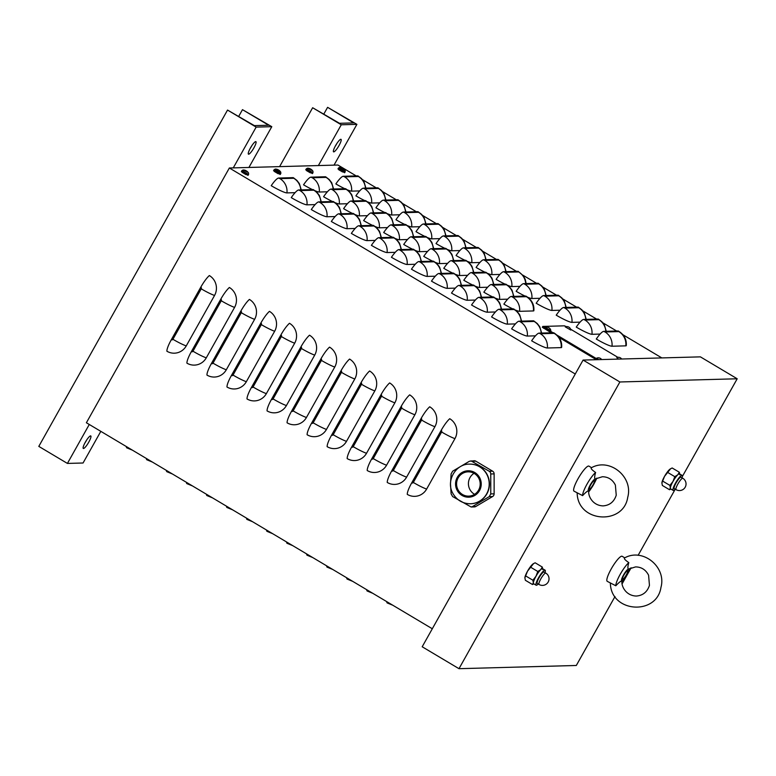 <?xml version="1.0" encoding="UTF-8"?>
<svg xmlns="http://www.w3.org/2000/svg" width="776" height="776" viewBox="0 0 776 776"><rect width="100%" height="100%" fill="white"/><g stroke="black" fill="none" stroke-linecap="round" stroke-linejoin="round"><path stroke-width="1.16" d="M449.75 418.72A14.579 14.162 88.4 0 1 454.94 438.634L426.625 489.084A14.579 14.162 88.4 0 1 407.284 494.39A14.579 2.939 120.8 0 1 411.697 482.885L441.195 430.34A14.579 2.939 120.8 0 1 449.75 418.72M429.72 406.789A14.579 14.162 88.4 0 1 434.899 426.703L406.595 477.153A14.579 14.162 88.4 0 1 387.253 482.459A14.579 2.939 120.8 0 1 391.667 470.954L421.155 418.41A14.579 2.939 120.8 0 1 429.72 406.789M409.68 394.858A14.579 14.162 88.4 0 1 414.869 414.772L386.564 465.222A14.579 14.162 88.4 0 1 367.223 470.528A14.579 2.939 120.8 0 1 371.636 459.023L401.124 406.478A14.579 2.939 120.8 0 1 409.68 394.858M389.649 382.927A14.579 14.162 88.4 0 1 394.839 402.841L366.524 453.291A14.579 14.162 88.4 0 1 347.182 458.597A14.579 2.939 120.8 0 1 351.606 447.102L381.094 394.548A14.579 2.939 120.8 0 1 389.649 382.927M369.618 370.996A14.579 14.162 88.4 0 1 374.808 390.91L346.494 441.36A14.579 14.162 88.4 0 1 327.152 446.666A14.579 2.939 120.8 0 1 331.565 435.171L361.063 382.616A14.579 2.939 120.8 0 1 369.618 370.996M349.588 359.065A14.579 14.162 88.4 0 1 354.777 378.989L326.463 429.429A14.579 14.162 88.4 0 1 307.121 434.744A14.579 2.939 120.8 0 1 311.535 423.24L341.033 370.685A14.579 2.939 120.8 0 1 349.588 359.065M329.558 347.134A14.579 14.162 88.4 0 1 334.737 367.058L306.433 417.498A14.579 14.162 88.4 0 1 287.091 422.813A14.579 2.939 120.8 0 1 291.504 411.309L320.992 358.755A14.579 2.939 120.8 0 1 329.558 347.134M309.517 335.203A14.579 14.162 88.4 0 1 314.707 355.127L286.402 405.567A14.579 14.162 88.4 0 1 267.06 410.882A14.579 2.939 120.8 0 1 271.474 399.378L300.962 346.824A14.579 2.939 120.8 0 1 309.517 335.203M289.487 323.282A14.579 14.162 88.4 0 1 294.676 343.196L266.362 393.645A14.579 14.162 88.4 0 1 247.02 398.951A14.579 2.939 120.8 0 1 251.443 387.447L280.931 334.892A14.579 2.939 120.8 0 1 289.487 323.282M269.456 311.351A14.579 14.162 88.4 0 1 274.646 331.265L246.331 381.714A14.579 14.162 88.4 0 1 226.99 387.02A14.579 2.939 120.8 0 1 231.403 375.516L260.901 322.962A14.579 2.939 120.8 0 1 269.456 311.351M249.426 299.42A14.579 14.162 88.4 0 1 254.615 319.334L226.301 369.783A14.579 14.162 88.4 0 1 206.959 375.089A14.579 2.939 120.8 0 1 211.373 363.585L240.87 311.03A14.579 2.939 120.8 0 1 249.426 299.42M229.395 287.489A14.579 14.162 88.4 0 1 234.575 307.403L206.27 357.852A14.579 14.162 88.4 0 1 186.929 363.158A14.579 2.939 120.8 0 1 191.342 351.654L220.83 299.1A14.579 2.939 120.8 0 1 229.395 287.489M209.355 275.558A14.579 14.162 88.4 0 1 214.545 295.472L186.24 345.921A14.579 14.162 88.4 0 1 166.898 351.227A14.579 2.939 120.8 0 1 171.312 339.723L200.8 287.168A14.579 2.939 120.8 0 1 209.355 275.558M661.821 357.911L622.895 334.728M616.648 331.012L602.855 322.797M596.618 319.082L582.825 310.866M576.578 307.15L562.794 298.944M556.547 295.22L542.763 287.013M536.517 283.288L522.723 275.082M516.486 271.358L502.693 263.151M496.456 259.426L482.662 251.22M476.415 247.495L462.632 239.289M456.385 235.574L442.601 227.358M436.355 223.643L422.561 215.427M416.324 211.712L402.531 203.496M396.293 199.781L382.5 191.565M376.253 187.85L362.47 179.634M356.223 175.919L337.929 165.026L229.356 167.994L575.268 374.003M386.807 601.662A14.579 2.939 120.8 0 0 387.214 602.942L392.831 605.251M366.776 589.731A14.579 2.939 120.8 0 0 367.184 591.011L372.8 593.32M346.736 577.81A14.579 2.939 120.8 0 0 347.153 579.08L352.76 581.389M326.706 565.879A14.579 2.939 120.8 0 0 327.123 567.149L332.729 569.458M306.675 553.948A14.579 2.939 120.8 0 0 307.092 555.218L312.699 557.537M286.645 542.017A14.579 2.939 120.8 0 0 287.052 543.287L292.668 545.606M266.614 530.086A14.579 2.939 120.8 0 0 267.022 531.356L272.638 533.675M246.574 518.155A14.579 2.939 120.8 0 0 246.991 519.425L252.598 521.744M226.543 506.224A14.579 2.939 120.8 0 0 226.961 507.494L232.567 509.813M206.513 494.293A14.579 2.939 120.8 0 0 206.93 495.563L212.537 497.882M186.482 482.362A14.579 2.939 120.8 0 0 186.89 483.632L192.506 485.951M166.452 470.431A14.579 2.939 120.8 0 0 166.859 471.701L172.476 474.02M146.412 458.5A14.579 2.939 120.8 0 0 146.829 459.77L152.435 462.089M126.381 446.569A14.579 2.939 120.8 0 0 126.798 447.849L132.405 450.158M531.647 340.79A14.579 2.939 -59.2 0 1 539.058 333.137L553.433 332.739A14.579 2.939 -59.2 0 1 553.812 332.826C559.506 336.406 562.115 341.246 561.64 347.357A14.579 1.804 -150.7 0 1 561.164 347.619L547.361 347.997A14.579 1.804 -150.7 0 1 531.647 340.79M535.45 335.843L527.331 336.066A14.579 1.804 -150.7 0 1 511.617 328.859A14.579 2.939 -59.2 0 1 519.028 321.206L533.403 320.808A14.579 2.939 -59.2 0 1 533.781 320.905L537.283 323.553L539.757 326.783L541.648 333.059M515.419 323.912L507.3 324.135A14.579 1.804 -150.7 0 1 491.586 316.928A14.579 2.939 -59.2 0 1 498.987 309.275L513.372 308.877A14.579 2.939 -59.2 0 1 513.751 308.974L517.243 311.622L519.726 314.852L521.608 321.138M495.389 311.981L487.27 312.204A14.579 1.804 -150.7 0 1 471.546 304.997A14.579 2.939 -59.2 0 1 478.957 297.344L493.342 296.946A14.579 2.939 -59.2 0 1 493.72 297.043L497.212 299.691L499.695 302.921L501.577 309.207M475.349 300.05L467.23 300.273A14.579 1.804 -150.7 0 1 451.516 293.066A14.579 2.939 -59.2 0 1 458.926 285.413L473.302 285.015A14.579 2.939 -59.2 0 1 473.69 285.112L477.182 287.76L479.665 290.99L481.547 297.276M455.318 288.129L447.199 288.342A14.579 1.804 -150.7 0 1 431.485 281.135A14.579 2.939 -59.2 0 1 438.896 273.482L453.271 273.094A14.579 2.939 -59.2 0 1 453.65 273.181L457.151 275.829L459.635 279.059L461.516 285.345M435.287 276.198L427.169 276.411A14.579 1.804 -150.7 0 1 411.455 269.204A14.579 2.939 -59.2 0 1 418.865 261.551L433.241 261.163A14.579 2.939 -59.2 0 1 433.619 261.25L437.121 263.898L439.594 267.128L441.486 273.414M415.257 264.267L407.138 264.49A14.579 1.804 -150.7 0 1 391.424 257.273A14.579 2.939 -59.2 0 1 398.825 249.62L413.21 249.232A14.579 2.939 -59.2 0 1 413.589 249.319L417.081 251.967L419.564 255.197L421.446 261.483M395.226 252.336L387.108 252.559A14.579 1.804 -150.7 0 1 371.384 245.342A14.579 2.939 -59.2 0 1 378.795 237.689L393.18 237.301A14.579 2.939 -59.2 0 1 393.558 237.388L397.05 240.036L399.533 243.266L401.415 249.552M375.186 240.405L367.067 240.628A14.579 1.804 -150.7 0 1 351.353 233.411A14.579 2.939 -59.2 0 1 358.764 225.758L373.14 225.37A14.579 2.939 -59.2 0 1 373.528 225.457L377.02 228.105L379.503 231.335L381.385 237.621M355.156 228.474L347.037 228.697A14.579 1.804 -150.7 0 1 331.323 221.48A14.579 2.939 -59.2 0 1 338.734 213.827L353.109 213.439A14.579 2.939 -59.2 0 1 353.487 213.526L356.989 216.184L359.472 219.404L361.354 225.69M335.125 216.543L327.006 216.766A14.579 1.804 -150.7 0 1 311.292 209.559A14.579 2.939 -59.2 0 1 318.703 201.896L333.079 201.508A14.579 2.939 -59.2 0 1 333.457 201.595L336.959 204.253L339.432 207.473L341.324 213.759M315.095 204.612L306.976 204.835A14.579 1.804 -150.7 0 1 291.262 197.628A14.579 2.939 -59.2 0 1 298.663 189.974L313.048 189.577A14.579 2.939 -59.2 0 1 313.426 189.664L316.918 192.322L319.402 195.552L321.283 201.828M295.064 192.681L286.945 192.904A14.579 1.804 -150.7 0 1 271.222 185.697A14.579 2.939 -59.2 0 1 278.632 178.043L293.018 177.646A14.579 2.939 -59.2 0 1 293.396 177.733L296.888 180.391L299.371 183.621L301.253 189.897M512.79 308.897A14.579 1.804 -150.7 0 1 503.867 304.114A14.579 2.939 -59.2 0 1 511.277 296.461L525.662 296.063A14.579 2.939 -59.2 0 1 526.041 296.16C531.725 299.73 534.334 304.57 533.859 310.681A14.579 1.804 -150.7 0 1 533.384 310.943L519.59 311.321A14.579 1.804 -150.7 0 1 515.419 310.07M492.76 296.965A14.579 1.804 -150.7 0 1 483.836 292.183A14.579 2.939 -59.2 0 1 491.247 284.53L505.622 284.132A14.579 2.939 -59.2 0 1 506.01 284.229L509.502 286.877L511.985 290.108L513.867 296.393M472.73 285.035A14.579 1.804 -150.7 0 1 463.805 280.252A14.579 2.939 -59.2 0 1 471.216 272.599L485.592 272.201A14.579 2.939 -59.2 0 1 485.97 272.298L489.472 274.946L491.955 278.177L493.837 284.462M452.699 273.103A14.579 1.804 -150.7 0 1 443.775 268.321A14.579 2.939 -59.2 0 1 451.186 260.668L465.561 260.27A14.579 2.939 -59.2 0 1 465.94 260.367L469.441 263.015L471.915 266.246L473.806 272.531M432.668 261.173A14.579 1.804 -150.7 0 1 423.745 256.39A14.579 2.939 -59.2 0 1 431.146 248.737L445.531 248.349A14.579 2.939 -59.2 0 1 445.909 248.436L449.401 251.085L451.884 254.315L453.766 260.6M412.628 249.241A14.579 1.804 -150.7 0 1 403.704 244.459A14.579 2.939 -59.2 0 1 411.115 236.806L425.5 236.418A14.579 2.939 -59.2 0 1 425.878 236.505L429.37 239.154L431.854 242.384L433.735 248.669M392.598 237.31A14.579 1.804 -150.7 0 1 383.674 232.528A14.579 2.939 -59.2 0 1 391.085 224.875L405.46 224.487A14.579 2.939 -59.2 0 1 405.838 224.574L409.34 227.222L411.823 230.453L413.705 236.738M372.567 225.379A14.579 1.804 -150.7 0 1 363.643 220.597A14.579 2.939 -59.2 0 1 371.054 212.944L385.43 212.556A14.579 2.939 -59.2 0 1 385.808 212.643L389.31 215.291L391.783 218.522L393.675 224.807M352.537 213.458A14.579 1.804 -150.7 0 1 343.613 208.666A14.579 2.939 -59.2 0 1 351.024 201.013L365.399 200.625A14.579 2.939 -59.2 0 1 365.777 200.712L369.279 203.361L371.752 206.591L373.644 212.876M332.497 201.527A14.579 1.804 -150.7 0 1 323.582 196.735A14.579 2.939 -59.2 0 1 330.983 189.082L345.368 188.694A14.579 2.939 -59.2 0 1 345.747 188.781L349.239 191.439L351.722 194.66L353.604 200.945M312.466 189.596A14.579 1.804 -150.7 0 1 303.542 184.814A14.579 2.939 -59.2 0 1 310.953 177.151L325.328 176.763A14.579 2.939 -59.2 0 1 325.716 176.85L329.208 179.508L331.691 182.729L333.573 189.014M596.288 339.025A14.579 2.939 -59.2 0 1 603.699 331.371L618.074 330.974A14.579 2.939 -59.2 0 1 618.453 331.061C624.147 334.631 626.756 339.471 626.28 345.582A14.579 1.804 -150.7 0 1 625.805 345.853L612.002 346.232A14.579 1.804 -150.7 0 1 596.288 339.025M600.09 334.078L591.972 334.301A14.579 1.804 -150.7 0 1 576.258 327.094A14.579 2.939 -59.2 0 1 583.668 319.44L598.044 319.043A14.579 2.939 -59.2 0 1 598.422 319.13L601.924 321.788L604.397 325.018L606.289 331.294M580.06 322.147L571.941 322.37A14.579 1.804 -150.7 0 1 556.227 315.163A14.579 2.939 -59.2 0 1 563.628 307.509L578.013 307.112A14.579 2.939 -59.2 0 1 578.392 307.199L581.884 309.857L584.367 313.087L586.249 319.363M560.029 310.216L551.911 310.439A14.579 1.804 -150.7 0 1 536.187 303.232A14.579 2.939 -59.2 0 1 543.598 295.578L557.973 295.181A14.579 2.939 -59.2 0 1 558.361 295.268L561.853 297.926L564.336 301.156L566.218 307.432M525.08 296.083A14.579 1.804 -150.7 0 1 516.156 291.301A14.579 2.939 -59.2 0 1 523.567 283.647L537.943 283.25A14.579 2.939 -59.2 0 1 538.321 283.337L541.823 285.995L544.306 289.225L546.188 295.501M505.05 284.152A14.579 1.804 -150.7 0 1 496.126 279.37A14.579 2.939 -59.2 0 1 503.537 271.716L517.912 271.319A14.579 2.939 -59.2 0 1 518.29 271.416L523.276 275.761L525.226 279.311L526.157 283.57M485.019 272.221A14.579 1.804 -150.7 0 1 476.095 267.439A14.579 2.939 -59.2 0 1 483.506 259.785L497.882 259.388A14.579 2.939 -59.2 0 1 498.26 259.485L501.762 262.133L504.235 265.363L506.127 271.649M464.979 260.29A14.579 1.804 -150.7 0 1 456.065 255.508A14.579 2.939 -59.2 0 1 463.466 247.854L477.851 247.457A14.579 2.939 -59.2 0 1 478.229 247.554L481.721 250.202L484.205 253.432L486.086 259.717M444.949 248.359A14.579 1.804 -150.7 0 1 436.025 243.577A14.579 2.939 -59.2 0 1 443.435 235.923L457.811 235.526A14.579 2.939 -59.2 0 1 458.199 235.623L461.691 238.271L464.174 241.501L466.056 247.786M424.918 236.428A14.579 1.804 -150.7 0 1 415.994 231.646A14.579 2.939 -59.2 0 1 423.405 223.992L437.78 223.604A14.579 2.939 -59.2 0 1 438.159 223.692L441.66 226.34L444.144 229.57L446.025 235.856M404.888 224.497A14.579 1.804 -150.7 0 1 395.964 219.715A14.579 2.939 -59.2 0 1 403.375 212.061L417.75 211.673A14.579 2.939 -59.2 0 1 418.128 211.761L421.63 214.409L424.103 217.639L425.995 223.924M384.857 212.566A14.579 1.804 -150.7 0 1 375.933 207.784A14.579 2.939 -59.2 0 1 383.344 200.13L397.719 199.742A14.579 2.939 -59.2 0 1 398.098 199.83L401.599 202.478L404.073 205.708L405.964 211.994M364.817 200.635A14.579 1.804 -150.7 0 1 355.903 195.853A14.579 2.939 -59.2 0 1 363.304 188.199L377.689 187.811A14.579 2.939 -59.2 0 1 378.067 187.899L381.559 190.547L384.042 193.777L385.924 200.062M507.669 299.167L499.55 299.39A14.579 1.804 -150.7 0 1 495.379 298.139M487.638 287.236L479.519 287.459A14.579 1.804 -150.7 0 1 475.349 286.208M467.608 275.305L459.489 275.529A14.579 1.804 -150.7 0 1 455.318 274.277M447.577 263.384L439.459 263.597A14.579 1.804 -150.7 0 1 435.287 262.346M427.547 251.453L419.428 251.666A14.579 1.804 -150.7 0 1 415.257 250.415M407.507 239.522L399.388 239.745A14.579 1.804 -150.7 0 1 395.217 238.484M387.476 227.591L379.357 227.814A14.579 1.804 -150.7 0 1 375.186 226.553M367.446 215.66L359.327 215.883A14.579 1.804 -150.7 0 1 355.156 214.622M347.415 203.729L339.296 203.952A14.579 1.804 -150.7 0 1 335.125 202.691M327.385 191.798L319.266 192.021A14.579 1.804 -150.7 0 1 315.095 190.76M539.989 298.285L531.87 298.508A14.579 1.804 -150.7 0 1 527.699 297.256M519.959 286.354L511.84 286.577A14.579 1.804 -150.7 0 1 507.669 285.325M499.928 274.423L491.809 274.646A14.579 1.804 -150.7 0 1 487.638 273.394M479.898 262.492L471.779 262.715A14.579 1.804 -150.7 0 1 467.608 261.464M459.867 250.561L451.739 250.784A14.579 1.804 -150.7 0 1 447.577 249.532M439.827 238.639L431.708 238.853A14.579 1.804 -150.7 0 1 427.537 237.601M419.797 226.708L411.678 226.922A14.579 1.804 -150.7 0 1 407.507 225.671M399.766 214.777L391.647 215A14.579 1.804 -150.7 0 1 387.476 213.739M379.736 202.846L371.617 203.069A14.579 1.804 -150.7 0 1 367.446 201.809M359.705 190.915L351.576 191.138A14.579 1.804 -150.7 0 1 347.415 189.877M344.786 188.704A14.579 1.804 -150.7 0 1 335.863 183.922A14.579 2.939 -59.2 0 1 343.273 176.268L357.649 175.88A14.579 2.939 -59.2 0 1 358.037 175.968L361.529 178.616L364.012 181.846L365.894 188.131M245.963 174.619L242.044 172.282M310.381 172.854L306.471 170.575M342.585 171.981L338.675 169.692M278.167 173.737L274.248 171.399M432.3 628.764L86.388 422.755L229.356 167.994M238.746 116.313L242.481 109.658L268.651 125.237L254.382 125.625L227.533 110.066L38.8 446.384L67.415 463.427L89.279 424.472M251.841 145.694A7.285 1.474 -59.2 0 1 251.443 146.402A7.285 1.474 -59.2 0 1 250.056 148.682M86.699 439.963A7.285 1.474 -59.2 0 1 86.311 440.681A7.285 1.474 -59.2 0 1 84.914 442.96M242.481 109.658L271.794 126.682L248.912 167.461M233.266 167.888L256.148 127.109L227.533 110.066M256.148 127.109L271.794 126.682M253.897 147.867A7.285 1.474 120.8 0 0 255.905 141.649A7.285 1.474 120.8 0 0 250.91 147.159A7.285 1.474 120.8 0 0 248.446 154.172A7.285 1.474 120.8 0 0 253.897 147.867M88.765 442.145A7.285 1.474 120.8 0 0 90.763 435.928A7.285 1.474 120.8 0 0 85.767 441.437A7.285 1.474 120.8 0 0 83.304 448.45A7.285 1.474 120.8 0 0 88.765 442.145M100.822 431.349L83.061 463L67.415 463.427M323.864 113.985L327.598 107.331L353.759 122.909L339.5 123.297L312.65 107.738L279.603 166.617M336.949 143.356A7.285 1.474 -59.2 0 1 336.561 144.074A7.285 1.474 -59.2 0 1 335.174 146.354M327.598 107.331L356.902 124.354L334.019 165.133M318.383 165.56L341.265 124.781L312.65 107.738M341.265 124.781L356.902 124.354M339.015 145.539A7.285 1.474 120.8 0 0 341.013 139.321A7.285 1.474 120.8 0 0 336.027 144.831A7.285 1.474 120.8 0 0 333.564 151.844A7.285 1.474 120.8 0 0 339.015 145.539M614.99 596.55L576.306 665.478L458.985 668.689L619.878 381.976L583.086 360.064L700.408 356.863L737.2 378.775L682.317 476.561M458.985 668.689L422.192 646.777L583.086 360.064M682.017 477.812A8.749 1.765 120.8 0 0 682.114 475.387A8.749 1.765 120.8 0 0 681.891 475.329A8.749 1.765 120.8 0 0 675.847 482.478A8.749 1.765 120.8 0 0 673.161 490.413A8.749 1.765 120.8 0 0 675.256 489.161L638.115 555.335M631.13 567.78L622.148 583.794M619.878 381.976L737.2 378.775M553.007 332.749L542.773 326.434L564.462 325.823L566.305 326.638M570.632 329.208L617.822 357.309M598.17 359.657L556.848 335.048M596.375 359.705L558.972 337.434M551.202 332.807L542.366 327.249M343.04 168.421L342.817 168.295A6.315 1.222 115.6 0 0 342.652 168.033L342.342 167.897A6.315 6.15 -69.5 0 0 340.974 167.451L341.1 167.616M340.984 167.451L340.8 167.451A6.315 6.062 70.8 0 1 342.168 167.897L342.332 168.033A6.315 1.455 115.8 0 0 341.838 168.324L342.459 168.693A6.315 1.086 -54.3 0 1 342.953 168.411L343.254 168.547A6.315 6.014 76.2 0 1 344.301 169.546L344.476 169.537A6.315 6.198 -71.5 0 0 343.428 168.537L343.264 168.402A6.315 1.319 -54 0 1 343.302 168.421A6.315 1.319 -54 0 1 343.38 168.508M345.184 170.429L339.675 167.335L338.52 167.965L345.116 171.777L345.184 170.429A6.315 6.315 0 0 0 343.302 168.421M341.149 167.49A6.315 6.315 0 0 1 342.652 168.033A6.315 1.222 115.6 0 0 342.633 168.033L342.371 168.625M345.233 171.739L344.622 172.738L337.967 168.887L338.52 167.965M310.837 169.304L310.613 169.178A6.315 1.222 115.6 0 0 310.449 168.916L310.138 168.77A6.315 6.15 -69.5 0 0 308.77 168.334L308.897 168.499M311.962 170.458L307.461 168.208A6.315 6.315 0 0 1 308.751 168.324L308.596 168.334A6.315 6.062 70.8 0 1 309.954 168.78L310.128 168.916A6.315 1.455 115.8 0 0 309.634 169.207L310.255 169.575A6.315 1.086 -54.3 0 1 310.749 169.294L311.05 169.43A6.315 6.014 76.2 0 1 312.097 170.419L312.272 170.419A6.315 6.198 -71.5 0 0 311.225 169.42L311.06 169.284A6.315 1.319 -54 0 1 311.098 169.304A6.315 1.319 -54 0 1 311.176 169.391M307.461 168.208L306.316 168.848L312.912 172.66L312.98 171.302A6.315 6.315 0 0 0 311.098 169.304M308.945 168.373A6.315 6.315 0 0 1 310.449 168.916A6.315 1.222 115.6 0 0 310.429 168.906L310.167 169.507M309.954 168.78L309.925 169.362L310.138 168.906M313.029 172.611L312.418 173.62L305.763 169.769L306.316 168.848M246.826 171.302L246.205 170.933A6.315 1.222 115.6 0 0 246.031 170.681L245.72 170.536A6.315 6.15 -69.5 0 0 244.362 170.089L244.489 170.264M247.554 172.224L243.053 169.973A6.315 6.315 0 0 1 244.343 170.089L244.188 170.099A6.315 6.062 70.8 0 1 245.546 170.536L245.711 170.681A6.315 1.455 115.8 0 0 245.216 170.963L245.846 171.341A6.315 1.086 -54.3 0 1 246.341 171.05L246.642 171.186A6.315 6.014 76.2 0 1 247.689 172.185L247.864 172.185A6.315 6.198 -71.5 0 0 246.816 171.186L246.642 171.04A6.315 1.319 -54 0 1 246.69 171.069A6.315 1.319 -54 0 1 246.768 171.147M243.053 169.973L241.908 170.613L248.504 174.425L248.572 173.067A6.315 6.315 0 0 0 246.69 171.069M244.537 170.128A6.315 6.315 0 0 1 246.031 170.681A6.315 1.222 115.6 0 0 246.021 170.671L245.749 171.263M245.546 170.536L245.517 171.127L245.73 170.671M248.621 174.377L248.01 175.376L241.355 171.525L241.908 170.613M278.632 170.186L278.409 170.06A6.315 1.222 115.6 0 0 278.245 169.799L277.924 169.653A6.315 6.15 -69.5 0 0 276.566 169.216L276.692 169.381M275.257 169.09L274.112 169.731L280.825 173.494L280.776 172.185L275.257 169.09A6.315 6.315 0 0 1 276.547 169.207L276.392 169.216A6.315 6.062 70.8 0 1 277.75 169.663L277.924 169.799A6.315 1.455 115.8 0 0 277.43 170.089L278.05 170.458A6.315 1.086 -54.3 0 1 278.545 170.167L278.846 170.313A6.315 6.014 76.2 0 1 279.894 171.302L280.068 171.302A6.315 6.198 -71.5 0 0 279.02 170.303L278.856 170.167A6.315 1.319 -54 0 1 278.894 170.186A6.315 1.319 -54 0 1 278.972 170.274M276.741 169.246A6.315 6.315 0 0 1 278.245 169.799A6.315 1.222 115.6 0 0 278.225 169.789L277.954 170.381M278.962 170.4L278.856 170.167A6.315 6.315 0 0 1 280.776 172.185M277.75 169.663L277.721 170.245L277.934 169.789M280.825 173.494L280.214 174.493L273.559 170.642L274.112 169.731M565.248 326.919A4.084 4.084 0 0 1 570.855 330.062L565.316 326.909M545.237 327.462A4.084 4.084 0 0 1 550.844 330.615L545.305 327.453M618.579 359.094L616.833 357.581M598.558 359.647L596.812 358.134M673.161 490.413L670.61 488.89A8.749 1.765 -59.2 0 1 670.367 487.959A8.749 1.765 -59.2 0 1 673.005 481.43A8.749 1.765 -59.2 0 1 677.72 474.844L679.33 472.245L672.162 467.976L670.571 468.782L664.528 476.377L661.88 483.021A8.749 1.765 -59.2 0 1 661.889 482.905A8.749 1.765 -59.2 0 1 664.528 476.377A8.749 1.765 -59.2 0 1 669.242 469.8A8.749 1.765 -59.2 0 1 670.241 468.985A8.749 1.765 -59.2 0 1 670.357 468.917M661.889 482.905L662.355 485.456L669.523 489.724L670.367 487.959L669.901 485.407L673.005 481.43L674.8 476.668L677.72 474.844A8.749 1.765 -59.2 0 1 679.33 473.806A8.749 1.765 -59.2 0 1 679.553 473.864L682.114 475.387M679.33 472.245L679.795 474.796M670.881 489.055L669.523 489.724M682.822 478.288L681.018 477.221A6.606 1.329 120.8 0 0 680.843 477.182A6.606 1.329 120.8 0 0 676.284 482.575A6.606 1.329 120.8 0 0 674.257 488.57L676.061 489.646A6.606 6.606 0 0 0 685.829 485.63A6.606 6.606 0 0 0 682.822 478.288A6.606 1.329 120.8 0 0 682.647 478.249A6.606 1.329 120.8 0 0 678.078 483.652A6.606 1.329 120.8 0 0 676.061 489.646M662.733 481.139L669.901 485.407M667.641 472.4L674.8 476.668M544.995 572.63A8.749 1.765 120.8 0 0 545.101 570.195A8.749 1.765 120.8 0 0 544.868 570.147A8.749 1.765 120.8 0 0 538.825 577.286A8.749 1.765 120.8 0 0 536.148 585.23L533.587 583.697A8.749 1.765 -59.2 0 1 533.355 582.766A8.749 1.765 -59.2 0 1 535.993 576.248A8.749 1.765 -59.2 0 1 540.707 569.662L542.308 567.062L535.149 562.794L533.558 563.599L527.515 571.194L524.867 577.839A8.749 1.765 -59.2 0 1 524.877 577.722A8.749 1.765 -59.2 0 1 527.515 571.194A8.749 1.765 -59.2 0 1 532.229 564.618A8.749 1.765 -59.2 0 1 533.228 563.793A8.749 1.765 -59.2 0 1 533.345 563.725M524.877 577.722L525.342 580.264L532.501 584.532L533.355 582.766L532.889 580.225L535.993 576.248L537.787 571.485L540.707 569.662A8.749 1.765 -59.2 0 1 542.308 568.624A8.749 1.765 -59.2 0 1 542.54 568.672L545.101 570.195M542.308 567.062L542.773 569.603M533.869 583.862L532.501 584.532M536.148 585.23A8.749 1.765 120.8 0 0 538.234 583.979M545.8 573.105L544.005 572.038A6.606 1.329 120.8 0 0 543.83 571.999A6.606 1.329 120.8 0 0 539.272 577.393A6.606 1.329 120.8 0 0 537.244 583.387L539.039 584.464A6.606 6.606 0 0 0 548.816 580.448A6.606 6.606 0 0 0 545.8 573.105A6.606 1.329 120.8 0 0 545.635 573.066A6.606 1.329 120.8 0 0 541.066 578.46A6.606 1.329 120.8 0 0 539.039 584.464M525.721 575.957L532.889 580.225M530.629 567.217L537.787 571.485M623.933 575.035A4.908 0.989 -59.2 0 1 627.6 570.777A4.908 0.989 -59.2 0 1 625.941 575.511A4.908 0.989 -59.2 0 1 622.575 579.216A4.908 0.989 -59.2 0 1 623.933 575.035M624.777 557.847L622.158 556.285A14.579 2.939 120.8 0 0 621.78 556.198A14.579 2.939 120.8 0 0 611.701 568.1A14.579 2.939 120.8 0 0 607.239 581.331L615.824 585.773C618.52 582.854 620.509 581.214 621.809 580.846L621.974 580.991C621.12 586.055 625.844 595.793 636.359 596.046C642.926 595.502 647.291 591.952 649.454 585.366L648.59 575.229C645.778 569.759 641.442 566.984 635.563 566.907L628.376 569.148C627.619 568.42 627.774 566.247 628.812 562.629A14.579 2.939 120.8 0 0 620.247 574.259A14.579 2.939 120.8 0 0 615.824 585.773M628.376 569.148A6.761 1.368 120.8 0 0 623.497 575.045A6.761 1.368 120.8 0 0 621.809 580.846A6.761 1.368 120.8 0 0 625.369 577.111A6.761 1.368 120.8 0 0 627.086 574.24A6.761 1.368 120.8 0 0 628.376 569.148M624.554 557.954C642.809 547.526 666.71 567.033 660.948 587.422C656.826 615.572 610.916 612.962 610.363 583.183L610.382 583.203M628.812 562.629C625.049 560.029 623.671 558.468 624.68 557.925M621.974 581.961A14.579 2.939 120.8 0 0 624.302 578.721L625.369 577.111M627.086 574.24L627.988 572.533A14.579 2.939 120.8 0 0 630.025 568.265M590.72 484.874A4.908 0.989 -59.2 0 1 594.397 480.625A4.908 0.989 -59.2 0 1 592.728 485.349A4.908 0.989 -59.2 0 1 589.372 489.055A4.908 0.989 -59.2 0 1 590.72 484.874M591.564 467.685L588.945 466.134A14.579 2.939 120.8 0 0 588.567 466.036A14.579 2.939 120.8 0 0 578.489 477.948A14.579 2.939 120.8 0 0 574.027 491.169L582.611 495.621C585.308 492.692 587.296 491.053 588.596 490.684L588.761 490.83C587.907 495.893 592.631 505.632 603.146 505.884C609.713 505.351 614.078 501.791 616.241 495.214L615.378 485.068C612.565 479.597 608.229 476.823 602.351 476.745L595.163 478.996C594.406 478.258 594.562 476.086 595.599 472.477A14.579 2.939 120.8 0 0 587.034 484.098A14.579 2.939 120.8 0 0 582.611 495.621M595.163 478.996A6.761 1.368 120.8 0 0 590.284 484.884A6.761 1.368 120.8 0 0 588.596 490.684A6.761 1.368 120.8 0 0 592.156 486.95A6.761 1.368 120.8 0 0 593.873 484.079A6.761 1.368 120.8 0 0 595.163 478.996M591.341 467.792C609.596 457.365 633.497 476.871 627.736 497.27C623.613 525.42 577.703 522.801 577.15 493.022L577.169 493.041M595.599 472.477C591.836 469.878 590.458 468.306 591.467 467.773M588.761 491.809A14.579 2.939 120.8 0 0 591.089 488.56L592.156 486.95M593.873 484.079L594.775 482.371A14.579 2.939 120.8 0 0 596.812 478.103M475.834 506.485L472.468 506.573L471.129 506.99L474.398 506.903A3.133 3.046 88.4 0 0 475.834 506.485L492.615 496.533A3.133 3.046 88.4 0 0 494.128 493.827L494.128 473.884A3.133 3.046 88.4 0 0 492.605 471.168L475.824 461.167A3.133 3.046 88.4 0 0 474.214 460.75L469.412 461.254L452.641 471.207L451.118 473.913L450.516 483.594M450.516 484.282L451.118 493.866L452.641 496.572L471.129 506.99M470.945 460.837L489.239 471.255L490.451 472.4L490.762 473.971L490.772 493.914L489.249 496.63L472.468 506.573M474.602 494.331A12.144 11.795 88.4 0 1 474.02 473.321M458.17 490.044A12.144 11.795 88.4 0 1 468.064 471.847A12.144 11.795 88.4 0 1 478.608 477.929A12.144 11.795 88.4 0 1 468.723 496.126A12.144 11.795 88.4 0 1 458.17 490.044M469.529 464.126A19.817 19.255 88.4 0 1 469.645 464.126A19.817 19.255 88.4 0 1 486.862 474.049A19.817 19.255 88.4 0 1 470.731 503.75A19.817 19.255 88.4 0 1 470.615 503.75M426.625 489.084A14.579 1.804 -150.7 0 1 413.317 482.449L441.622 431.999A14.579 1.804 29.3 0 0 454.94 438.634M441.622 431.999A1.212 1.183 -91.6 0 0 441.195 430.34M413.317 482.449A1.212 1.183 88.4 0 1 411.697 482.885M406.595 477.153A14.579 1.804 -150.7 0 1 393.286 470.518L421.591 420.068A14.579 1.804 29.3 0 0 434.899 426.703M421.591 420.068A1.212 1.183 -91.6 0 0 421.155 418.41M393.286 470.518A1.212 1.183 88.4 0 1 391.667 470.954M386.564 465.222A14.579 1.804 -150.7 0 1 373.246 458.587L401.561 408.137A14.579 1.804 29.3 0 0 414.869 414.772M401.561 408.137A1.212 1.183 -91.6 0 0 401.124 406.478M373.246 458.587A1.212 1.183 88.4 0 1 371.636 459.023M366.524 453.291A14.579 1.804 -150.7 0 1 353.216 446.656L381.53 396.206A14.579 1.804 29.3 0 0 394.839 402.841M381.53 396.206A1.212 1.183 -91.6 0 0 381.094 394.548M353.216 446.656A1.212 1.183 88.4 0 1 351.606 447.102M346.494 441.36A14.579 1.804 -150.7 0 1 333.185 434.725L361.49 384.275A14.579 1.804 29.3 0 0 374.808 390.91M361.49 384.275A1.212 1.183 -91.6 0 0 361.063 382.616M333.185 434.725A1.212 1.183 88.4 0 1 331.565 435.171M326.463 429.429A14.579 1.804 -150.7 0 1 313.155 422.794L341.459 372.344A14.579 1.804 29.3 0 0 354.777 378.989M341.459 372.344A1.212 1.183 -91.6 0 0 341.033 370.685M313.155 422.794A1.212 1.183 88.4 0 1 311.535 423.24M306.433 417.498A14.579 1.804 -150.7 0 1 293.124 410.863L321.429 360.413A14.579 1.804 29.3 0 0 334.737 367.058M321.429 360.413A1.212 1.183 -91.6 0 0 320.992 358.755M293.124 410.863A1.212 1.183 88.4 0 1 291.504 411.309M286.402 405.567A14.579 1.804 -150.7 0 1 273.084 398.932L301.398 348.482A14.579 1.804 29.3 0 0 314.707 355.127M301.398 348.482A1.212 1.183 -91.6 0 0 300.962 346.824M273.084 398.932A1.212 1.183 88.4 0 1 271.474 399.378M266.362 393.645A14.579 1.804 -150.7 0 1 253.054 387.001L281.368 336.551A14.579 1.804 29.3 0 0 294.676 343.196M281.368 336.551A1.212 1.183 -91.6 0 0 280.931 334.892M253.054 387.001A1.212 1.183 88.4 0 1 251.443 387.447M246.331 381.714A14.579 1.804 -150.7 0 1 233.023 375.07L261.328 324.62A14.579 1.804 29.3 0 0 274.646 331.265M261.328 324.62A1.212 1.183 -91.6 0 0 260.901 322.962M233.023 375.07A1.212 1.183 88.4 0 1 231.403 375.516M226.301 369.783A14.579 1.804 -150.7 0 1 212.993 363.139L241.297 312.699A14.579 1.804 29.3 0 0 254.615 319.334M241.297 312.699A1.212 1.183 -91.6 0 0 240.87 311.03M212.993 363.139A1.212 1.183 88.4 0 1 211.373 363.585M206.27 357.852A14.579 1.804 -150.7 0 1 192.962 351.208L221.267 300.768A14.579 1.804 29.3 0 0 234.575 307.403M221.267 300.768A1.212 1.183 -91.6 0 0 220.83 299.1M192.962 351.208A1.212 1.183 88.4 0 1 191.342 351.654M186.24 345.921A14.579 1.804 -150.7 0 1 172.922 339.277L201.236 288.837A14.579 1.804 29.3 0 0 214.545 295.472M201.236 288.837A1.212 1.183 -91.6 0 0 200.8 287.168M172.922 339.277A1.212 1.183 88.4 0 1 171.312 339.723M561.164 347.619A14.579 14.162 -91.6 0 0 554.171 333.36L540.368 333.738L539.058 333.137M540.368 333.738A14.579 14.162 88.4 0 1 547.361 347.997M554.171 333.36L553.433 332.739M541.192 333.079A14.579 14.162 -91.6 0 0 534.14 321.429L520.337 321.807L519.028 321.206M520.337 321.807A14.579 14.162 88.4 0 1 527.331 336.066M534.14 321.429L533.403 320.808M521.152 321.148A14.579 14.162 -91.6 0 0 514.11 309.498L500.307 309.876L498.987 309.275M500.307 309.876A14.579 14.162 88.4 0 1 507.3 324.135M514.11 309.498L513.372 308.877M501.121 309.217A14.579 14.162 -91.6 0 0 494.07 297.567L480.266 297.945L478.957 297.344M480.266 297.945A14.579 14.162 88.4 0 1 487.27 312.204M494.07 297.567L493.342 296.946M481.091 297.286A14.579 14.162 -91.6 0 0 474.039 285.636L460.236 286.014L458.926 285.413M460.236 286.014A14.579 14.162 88.4 0 1 467.23 300.273M474.039 285.636L473.302 285.015M461.06 285.355A14.579 14.162 -91.6 0 0 454.009 273.705L440.205 274.083L438.896 273.482M440.205 274.083A14.579 14.162 88.4 0 1 447.199 288.342M454.009 273.705L453.271 273.094M441.03 273.424A14.579 14.162 -91.6 0 0 433.978 261.774L420.175 262.152L418.865 261.551M420.175 262.152A14.579 14.162 88.4 0 1 427.169 276.411M433.978 261.774L433.241 261.163M420.99 261.493A14.579 14.162 -91.6 0 0 413.947 249.843L400.144 250.221L398.825 249.62M400.144 250.221A14.579 14.162 88.4 0 1 407.138 264.49M413.947 249.843L413.21 249.232M400.959 249.562A14.579 14.162 -91.6 0 0 393.907 237.912L380.104 238.29L378.795 237.689M380.104 238.29A14.579 14.162 88.4 0 1 387.108 252.559M393.907 237.912L393.18 237.301M380.929 237.631A14.579 14.162 -91.6 0 0 373.877 225.981L360.074 226.359L358.764 225.758M360.074 226.359A14.579 14.162 88.4 0 1 367.067 240.628M373.877 225.981L373.14 225.37M360.898 225.7A14.579 14.162 -91.6 0 0 353.846 214.06L340.043 214.428L338.734 213.827M340.043 214.428A14.579 14.162 88.4 0 1 347.037 228.697M353.846 214.06L353.109 213.439M340.868 213.769A14.579 14.162 -91.6 0 0 333.816 202.129L320.013 202.507L318.703 201.896M320.013 202.507A14.579 14.162 88.4 0 1 327.006 216.766M333.816 202.129L333.079 201.508M320.827 201.838A14.579 14.162 -91.6 0 0 313.785 190.198L299.982 190.576L298.663 189.974M299.982 190.576A14.579 14.162 88.4 0 1 306.976 204.835M313.785 190.198L313.048 189.577M300.797 189.916A14.579 14.162 -91.6 0 0 293.745 178.267L279.942 178.645L278.632 178.043M279.942 178.645A14.579 14.162 88.4 0 1 286.945 192.904M293.745 178.267L293.018 177.646M533.384 310.943A14.579 14.162 -91.6 0 0 526.39 296.684L512.587 297.062L511.277 296.461M512.587 297.062A14.579 14.162 88.4 0 1 519.59 311.321M526.39 296.684L525.662 296.063M513.411 296.403A14.579 14.162 -91.6 0 0 506.359 284.753L492.556 285.131L491.247 284.53M492.556 285.131A14.579 14.162 88.4 0 1 499.55 299.39M506.359 284.753L505.622 284.132M493.381 284.472A14.579 14.162 -91.6 0 0 486.329 272.822L472.526 273.2L471.216 272.599M472.526 273.2A14.579 14.162 88.4 0 1 479.519 287.459M486.329 272.822L485.592 272.201M473.35 272.541A14.579 14.162 -91.6 0 0 466.298 260.891L452.495 261.269L451.186 260.668M452.495 261.269A14.579 14.162 88.4 0 1 459.489 275.529M466.298 260.891L465.561 260.27M453.31 260.61A14.579 14.162 -91.6 0 0 446.268 248.96L432.465 249.339L431.146 248.737M432.465 249.339A14.579 14.162 88.4 0 1 439.459 263.597M446.268 248.96L445.531 248.349M433.28 248.679A14.579 14.162 -91.6 0 0 426.228 237.029L412.425 237.407L411.115 236.806M412.425 237.407A14.579 14.162 88.4 0 1 419.428 251.666M426.228 237.029L425.5 236.418M413.249 236.748A14.579 14.162 -91.6 0 0 406.197 225.098L392.394 225.476L391.085 224.875M392.394 225.476A14.579 14.162 88.4 0 1 399.388 239.745M406.197 225.098L405.46 224.487M393.219 224.817A14.579 14.162 -91.6 0 0 386.167 213.167L372.364 213.546L371.054 212.944M372.364 213.546A14.579 14.162 88.4 0 1 379.357 227.814M386.167 213.167L385.43 212.556M373.188 212.886A14.579 14.162 -91.6 0 0 366.136 201.236L352.333 201.614L351.024 201.013M352.333 201.614A14.579 14.162 88.4 0 1 359.327 215.883M366.136 201.236L365.399 200.625M353.148 200.955A14.579 14.162 -91.6 0 0 346.106 189.315L332.303 189.684L330.983 189.082M332.303 189.684A14.579 14.162 88.4 0 1 339.296 203.952M346.106 189.315L345.368 188.694M333.117 189.024A14.579 14.162 -91.6 0 0 326.065 177.384L312.262 177.762L310.953 177.151M312.262 177.762A14.579 14.162 88.4 0 1 319.266 192.021M326.065 177.384L325.328 176.763M625.805 345.853A14.579 14.162 -91.6 0 0 618.812 331.595L605.008 331.973L603.699 331.371M605.008 331.973A14.579 14.162 88.4 0 1 612.002 346.232M618.812 331.595L618.074 330.974M605.833 331.303A14.579 14.162 -91.6 0 0 598.781 319.663L584.978 320.042L583.668 319.44M584.978 320.042A14.579 14.162 88.4 0 1 591.972 334.301M598.781 319.663L598.044 319.043M585.793 319.382A14.579 14.162 -91.6 0 0 578.75 307.733L564.947 308.111L563.628 307.509M564.947 308.111A14.579 14.162 88.4 0 1 571.941 322.37M578.75 307.733L578.013 307.112M565.762 307.451A14.579 14.162 -91.6 0 0 558.71 295.801L544.907 296.18L543.598 295.578M544.907 296.18A14.579 14.162 88.4 0 1 551.911 310.439M558.71 295.801L557.973 295.181M545.732 295.52A14.579 14.162 -91.6 0 0 538.68 283.87L524.877 284.249L523.567 283.647M524.877 284.249A14.579 14.162 88.4 0 1 531.87 298.508M538.68 283.87L537.943 283.25M525.701 283.589A14.579 14.162 -91.6 0 0 518.649 271.94L504.846 272.318L503.537 271.716M504.846 272.318A14.579 14.162 88.4 0 1 511.84 286.577M518.649 271.94L517.912 271.319M505.671 271.658A14.579 14.162 -91.6 0 0 498.619 260.009L484.816 260.387L483.506 259.785M484.816 260.387A14.579 14.162 88.4 0 1 491.809 274.646M498.619 260.009L497.882 259.388M485.63 259.727A14.579 14.162 -91.6 0 0 478.588 248.077L464.785 248.456L463.466 247.854M464.785 248.456A14.579 14.162 88.4 0 1 471.779 262.715M478.588 248.077L477.851 247.457M465.6 247.796A14.579 14.162 -91.6 0 0 458.548 236.146L444.745 236.525L443.435 235.923M444.745 236.525A14.579 14.162 88.4 0 1 451.739 250.784M458.548 236.146L457.811 235.526M445.57 235.865A14.579 14.162 -91.6 0 0 438.518 224.215L424.714 224.594L423.405 223.992M424.714 224.594A14.579 14.162 88.4 0 1 431.708 238.853M438.518 224.215L437.78 223.604M425.539 223.934A14.579 14.162 -91.6 0 0 418.487 212.284L404.684 212.663L403.375 212.061M404.684 212.663A14.579 14.162 88.4 0 1 411.678 226.922M418.487 212.284L417.75 211.673M405.509 212.003A14.579 14.162 -91.6 0 0 398.457 200.353L384.654 200.732L383.344 200.13M384.654 200.732A14.579 14.162 88.4 0 1 391.647 215M398.457 200.353L397.719 199.742M385.468 200.072A14.579 14.162 -91.6 0 0 378.426 188.422L364.623 188.801L363.304 188.199M364.623 188.801A14.579 14.162 88.4 0 1 371.617 203.069M378.426 188.422L377.689 187.811M365.438 188.141A14.579 14.162 -91.6 0 0 358.386 176.491L344.583 176.87L343.273 176.268M344.583 176.87A14.579 14.162 88.4 0 1 351.576 191.138M358.386 176.491L357.649 175.88M543.539 328.238L544.015 327.394M475.824 461.167L472.458 461.264M492.605 471.168L489.239 471.255M494.128 473.884L490.762 473.971M494.128 493.827L490.772 493.914M492.615 496.533L489.249 496.63M479.51 477.395A13.211 12.843 -91.6 0 0 461.972 472.535A13.211 12.843 -91.6 0 0 457.277 490.577A13.211 12.843 -91.6 0 0 474.815 495.437A13.211 12.843 -91.6 0 0 479.51 477.395M469.412 464.126C455.202 463.902 445.54 481.634 453.077 493.769C457.064 500.345 462.874 503.682 470.498 503.76A19.817 19.255 -91.6 0 0 486.63 474.058A19.817 19.255 -91.6 0 0 469.412 464.126L469.645 464.126M542.308 327.278L542.773 326.434M342.478 168.683L341.857 168.314M342.817 168.295L343.438 168.664M340.965 167.451A6.315 6.315 0 0 0 339.675 167.335M310.274 169.566L309.653 169.197M310.613 169.168L311.234 169.546M245.866 171.331L245.245 170.963M278.07 170.448L277.449 170.08M278.409 170.051L279.03 170.419M621.673 359.016A4.084 4.084 0 0 0 616.765 357.59M601.662 359.56A4.084 4.084 0 0 0 596.754 358.143"/></g></svg>
